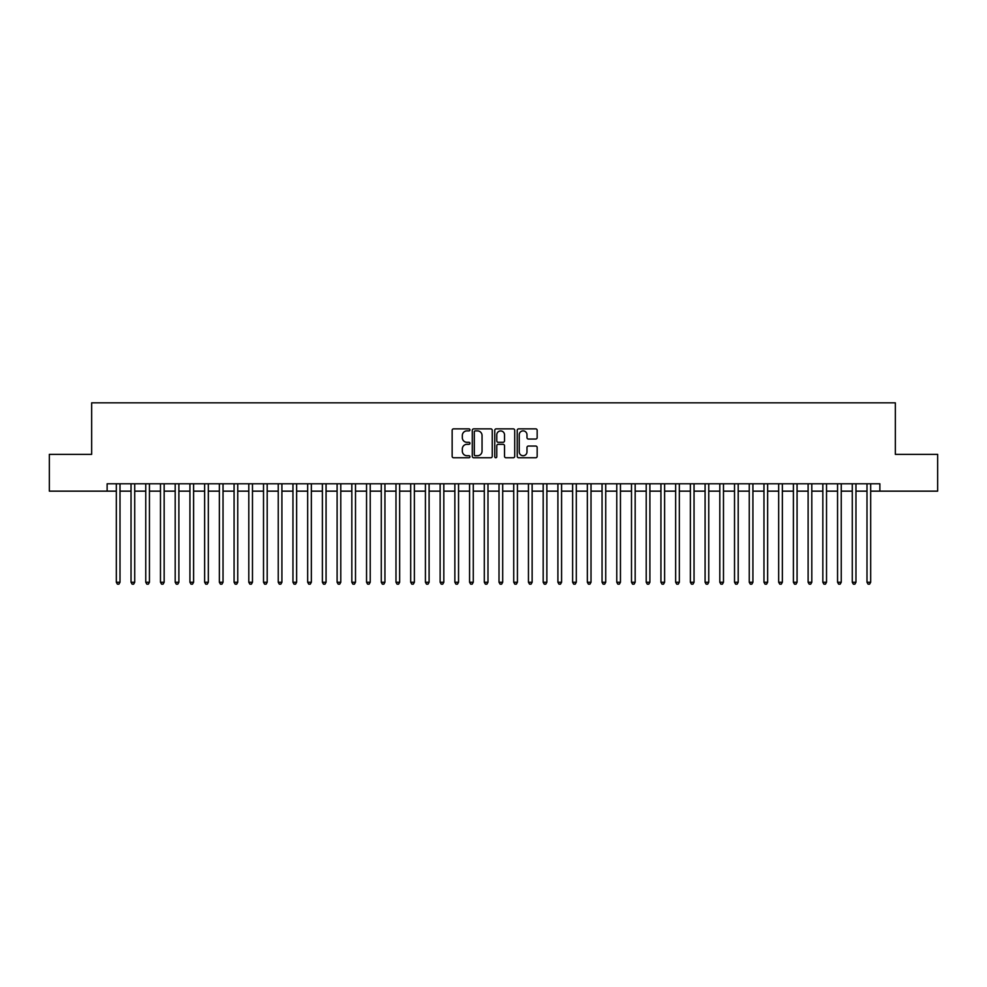 <?xml version="1.0" encoding="UTF-8"?>
<svg xmlns="http://www.w3.org/2000/svg" width="987" height="987" viewBox="0 0 987 987"><rect width="100%" height="100%" fill="white"/><g stroke="black" fill="none" stroke-linecap="round" stroke-linejoin="round"><path stroke-width="1.48" d="M469.948 429.876A1.012 1.012 0 0 0 468.936 428.864L453.588 428.864A1.443 1.443 0 0 0 452.145 430.307L452.145 456.315A1.443 1.443 0 0 0 453.588 457.758L468.936 457.758A1.012 1.012 0 0 0 469.948 456.747A1.012 1.012 0 0 0 468.936 455.735L466.95 455.735A4.627 4.627 0 0 1 462.323 451.108L462.323 448.937A4.627 4.627 0 0 1 466.95 444.323L468.936 444.323A1.012 1.012 0 0 0 469.948 443.311A1.012 1.012 0 0 0 468.936 442.299L466.95 442.299A4.627 4.627 0 0 1 462.323 437.673L462.323 435.501A4.627 4.627 0 0 1 466.95 430.887L468.936 430.887A1.012 1.012 0 0 0 469.948 429.876M535.719 439.042A1.443 1.443 0 0 0 537.162 437.599L537.162 430.307A1.443 1.443 0 0 0 535.719 428.864L518.681 428.864A1.443 1.443 0 0 0 517.225 430.307L517.225 456.315A1.443 1.443 0 0 0 518.681 457.758L535.719 457.758A1.443 1.443 0 0 0 537.162 456.315L537.162 447.493A1.443 1.443 0 0 0 535.719 446.05L528.427 446.05A1.443 1.443 0 0 0 526.984 447.493L526.984 451.873A3.862 3.862 0 0 1 523.122 455.735A3.862 3.862 0 0 1 519.248 451.873L519.248 434.749A3.862 3.862 0 0 1 523.122 430.887A3.862 3.862 0 0 1 526.984 434.749L526.984 437.599A1.443 1.443 0 0 0 528.427 439.042L535.719 439.042M107.127 491.144L49.35 491.144L49.35 454.353L91.668 454.353L91.668 402.832L895.332 402.832L895.332 454.353L937.65 454.353L937.65 491.144L879.873 491.144L879.873 483.79L107.127 483.79L107.127 491.144L116.318 491.144M492.242 430.307A1.443 1.443 0 0 0 490.786 428.864L473.748 428.864A1.443 1.443 0 0 0 472.292 430.307L472.292 456.315A1.443 1.443 0 0 0 473.748 457.758L490.786 457.758A1.443 1.443 0 0 0 492.242 456.315L492.242 430.307M496.214 428.864L513.252 428.864A1.443 1.443 0 0 1 514.708 430.307L514.708 456.315A1.443 1.443 0 0 1 513.252 457.758L505.961 457.758A1.443 1.443 0 0 1 504.517 456.315L504.517 445.766A1.443 1.443 0 0 0 503.074 444.323L498.238 444.323A1.443 1.443 0 0 0 496.782 445.766L496.782 456.747A1.012 1.012 0 0 1 495.77 457.758A1.012 1.012 0 0 1 494.758 456.747L494.758 430.307A1.443 1.443 0 0 1 496.214 428.864M120.007 491.144L131.037 491.144M134.725 491.144L145.755 491.144M149.444 491.144L160.474 491.144M164.163 491.144L175.192 491.144M178.881 491.144L189.923 491.144M193.6 491.144L204.642 491.144M208.319 491.144L219.361 491.144M223.037 491.144L234.079 491.144M237.756 491.144L248.798 491.144M252.475 491.144L263.517 491.144M267.193 491.144L278.235 491.144M281.912 491.144L292.954 491.144M296.631 491.144L307.673 491.144M311.349 491.144L322.391 491.144M326.068 491.144L337.11 491.144M340.786 491.144L351.828 491.144M355.505 491.144L366.547 491.144M370.224 491.144L381.266 491.144M384.942 491.144L395.984 491.144M399.661 491.144L410.703 491.144M414.38 491.144L425.422 491.144M429.098 491.144L440.14 491.144M443.817 491.144L454.859 491.144M458.548 491.144L469.578 491.144M473.267 491.144L484.296 491.144M487.985 491.144L499.015 491.144M502.704 491.144L513.733 491.144M517.422 491.144L528.452 491.144M532.141 491.144L543.183 491.144M546.86 491.144L557.902 491.144M561.578 491.144L572.62 491.144M576.297 491.144L587.339 491.144M591.016 491.144L602.058 491.144M605.734 491.144L616.776 491.144M620.453 491.144L631.495 491.144M635.172 491.144L646.214 491.144M649.89 491.144L660.932 491.144M664.609 491.144L675.651 491.144M679.327 491.144L690.369 491.144M694.046 491.144L705.088 491.144M708.765 491.144L719.807 491.144M723.483 491.144L734.525 491.144M738.202 491.144L749.244 491.144M752.921 491.144L763.963 491.144M767.639 491.144L778.681 491.144M782.358 491.144L793.4 491.144M797.077 491.144L808.119 491.144M811.807 491.144L822.837 491.144M826.526 491.144L837.556 491.144M841.245 491.144L852.274 491.144M855.963 491.144L866.993 491.144M870.682 491.144L879.873 491.144M475.327 430.887A1.012 1.012 0 0 0 474.315 431.899L474.315 454.723A1.012 1.012 0 0 0 475.327 455.735L477.424 455.735A4.627 4.627 0 0 0 482.051 451.108L482.051 435.501A4.627 4.627 0 0 0 477.424 430.887L475.327 430.887M504.517 434.823A3.862 3.862 0 0 0 500.656 430.949A3.862 3.862 0 0 0 496.782 434.823L496.782 440.856A1.443 1.443 0 0 0 498.238 442.299L503.074 442.299A1.443 1.443 0 0 0 504.517 440.856L504.517 434.823M120.007 483.79L120.007 582.256L116.318 582.256L116.318 483.79M120.007 582.256L118.896 584.168L117.428 584.168L116.318 582.256M134.725 483.79L134.725 582.256L131.037 582.256L131.037 483.79M134.725 582.256L133.615 584.168L132.147 584.168L131.037 582.256M149.444 483.79L149.444 582.256L145.755 582.256L145.755 483.79M149.444 582.256L148.334 584.168L146.866 584.168L145.755 582.256M164.163 483.79L164.163 582.256L160.474 582.256L160.474 483.79M164.163 582.256L163.052 584.168L161.584 584.168L160.474 582.256M178.881 483.79L178.881 582.256L175.192 582.256L175.192 483.79M178.881 582.256L177.771 584.168L176.303 584.168L175.192 582.256M193.6 483.79L193.6 582.256L189.923 582.256L189.923 483.79M193.6 582.256L192.49 584.168L191.022 584.168L189.923 582.256M208.319 483.79L208.319 582.256L204.642 582.256L204.642 483.79M208.319 582.256L207.208 584.168L205.74 584.168L204.642 582.256M223.037 483.79L223.037 582.256L219.361 582.256L219.361 483.79M223.037 582.256L221.927 584.168L220.459 584.168L219.361 582.256M237.756 483.79L237.756 582.256L234.079 582.256L234.079 483.79M237.756 582.256L236.646 584.168L235.177 584.168L234.079 582.256M252.475 483.79L252.475 582.256L248.798 582.256L248.798 483.79M252.475 582.256L251.364 584.168L249.896 584.168L248.798 582.256M267.193 483.79L267.193 582.256L263.517 582.256L263.517 483.79M267.193 582.256L266.095 584.168L264.615 584.168L263.517 582.256M281.912 483.79L281.912 582.256L278.235 582.256L278.235 483.79M281.912 582.256L280.814 584.168L279.333 584.168L278.235 582.256M296.631 483.79L296.631 582.256L292.954 582.256L292.954 483.79M296.631 582.256L295.532 584.168L294.052 584.168L292.954 582.256M311.349 483.79L311.349 582.256L307.673 582.256L307.673 483.79M311.349 582.256L310.251 584.168L308.771 584.168L307.673 582.256M326.068 483.79L326.068 582.256L322.391 582.256L322.391 483.79M326.068 582.256L324.97 584.168L323.489 584.168L322.391 582.256M340.786 483.79L340.786 582.256L337.11 582.256L337.11 483.79M340.786 582.256L339.688 584.168L338.208 584.168L337.11 582.256M355.505 483.79L355.505 582.256L351.828 582.256L351.828 483.79M355.505 582.256L354.407 584.168L352.927 584.168L351.828 582.256M370.224 483.79L370.224 582.256L366.547 582.256L366.547 483.79M370.224 582.256L369.126 584.168L367.657 584.168L366.547 582.256M384.942 483.79L384.942 582.256L381.266 582.256L381.266 483.79M384.942 582.256L383.844 584.168L382.376 584.168L381.266 582.256M399.661 483.79L399.661 582.256L395.984 582.256L395.984 483.79M399.661 582.256L398.563 584.168L397.095 584.168L395.984 582.256M414.38 483.79L414.38 582.256L410.703 582.256L410.703 483.79M414.38 582.256L413.282 584.168L411.813 584.168L410.703 582.256M429.098 483.79L429.098 582.256L425.422 582.256L425.422 483.79M429.098 582.256L428 584.168L426.532 584.168L425.422 582.256M443.817 483.79L443.817 582.256L440.14 582.256L440.14 483.79M443.817 582.256L442.719 584.168L441.251 584.168L440.14 582.256M458.548 483.79L458.548 582.256L454.859 582.256L454.859 483.79M458.548 582.256L457.437 584.168L455.969 584.168L454.859 582.256M473.267 483.79L473.267 582.256L469.578 582.256L469.578 483.79M473.267 582.256L472.156 584.168L470.688 584.168L469.578 582.256M487.985 483.79L487.985 582.256L484.296 582.256L484.296 483.79M487.985 582.256L486.875 584.168L485.407 584.168L484.296 582.256M502.704 483.79L502.704 582.256L499.015 582.256L499.015 483.79M502.704 582.256L501.593 584.168L500.125 584.168L499.015 582.256M517.422 483.79L517.422 582.256L513.733 582.256L513.733 483.79M517.422 582.256L516.312 584.168L514.844 584.168L513.733 582.256M532.141 483.79L532.141 582.256L528.452 582.256L528.452 483.79M532.141 582.256L531.031 584.168L529.563 584.168L528.452 582.256M546.86 483.79L546.86 582.256L543.183 582.256L543.183 483.79M546.86 582.256L545.749 584.168L544.281 584.168L543.183 582.256M561.578 483.79L561.578 582.256L557.902 582.256L557.902 483.79M561.578 582.256L560.468 584.168L559 584.168L557.902 582.256M576.297 483.79L576.297 582.256L572.62 582.256L572.62 483.79M576.297 582.256L575.187 584.168L573.718 584.168L572.62 582.256M591.016 483.79L591.016 582.256L587.339 582.256L587.339 483.79M591.016 582.256L589.905 584.168L588.437 584.168L587.339 582.256M605.734 483.79L605.734 582.256L602.058 582.256L602.058 483.79M605.734 582.256L604.624 584.168L603.156 584.168L602.058 582.256M620.453 483.79L620.453 582.256L616.776 582.256L616.776 483.79M620.453 582.256L619.342 584.168L617.874 584.168L616.776 582.256M635.172 483.79L635.172 582.256L631.495 582.256L631.495 483.79M635.172 582.256L634.073 584.168L632.593 584.168L631.495 582.256M649.89 483.79L649.89 582.256L646.214 582.256L646.214 483.79M649.89 582.256L648.792 584.168L647.312 584.168L646.214 582.256M664.609 483.79L664.609 582.256L660.932 582.256L660.932 483.79M664.609 582.256L663.511 584.168L662.03 584.168L660.932 582.256M679.327 483.79L679.327 582.256L675.651 582.256L675.651 483.79M679.327 582.256L678.229 584.168L676.749 584.168L675.651 582.256M694.046 483.79L694.046 582.256L690.369 582.256L690.369 483.79M694.046 582.256L692.948 584.168L691.468 584.168L690.369 582.256M708.765 483.79L708.765 582.256L705.088 582.256L705.088 483.79M708.765 582.256L707.667 584.168L706.186 584.168L705.088 582.256M723.483 483.79L723.483 582.256L719.807 582.256L719.807 483.79M723.483 582.256L722.385 584.168L720.905 584.168L719.807 582.256M738.202 483.79L738.202 582.256L734.525 582.256L734.525 483.79M738.202 582.256L737.104 584.168L735.636 584.168L734.525 582.256M752.921 483.79L752.921 582.256L749.244 582.256L749.244 483.79M752.921 582.256L751.823 584.168L750.354 584.168L749.244 582.256M767.639 483.79L767.639 582.256L763.963 582.256L763.963 483.79M767.639 582.256L766.541 584.168L765.073 584.168L763.963 582.256M782.358 483.79L782.358 582.256L778.681 582.256L778.681 483.79M782.358 582.256L781.26 584.168L779.792 584.168L778.681 582.256M797.077 483.79L797.077 582.256L793.4 582.256L793.4 483.79M797.077 582.256L795.978 584.168L794.51 584.168L793.4 582.256M811.807 483.79L811.807 582.256L808.119 582.256L808.119 483.79M811.807 582.256L810.697 584.168L809.229 584.168L808.119 582.256M826.526 483.79L826.526 582.256L822.837 582.256L822.837 483.79M826.526 582.256L825.416 584.168L823.948 584.168L822.837 582.256M841.245 483.79L841.245 582.256L837.556 582.256L837.556 483.79M841.245 582.256L840.134 584.168L838.666 584.168L837.556 582.256M855.963 483.79L855.963 582.256L852.274 582.256L852.274 483.79M855.963 582.256L854.853 584.168L853.385 584.168L852.274 582.256M870.682 483.79L870.682 582.256L866.993 582.256L866.993 483.79M870.682 582.256L869.572 584.168L868.104 584.168L866.993 582.256"/></g></svg>
